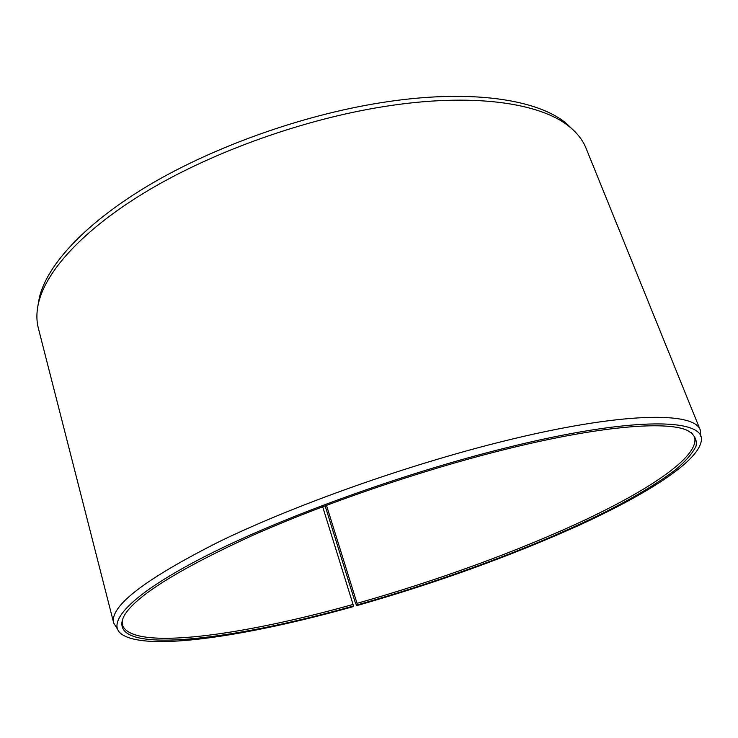 <?xml version="1.0" encoding="UTF-8"?>
<svg xmlns="http://www.w3.org/2000/svg" width="738" height="738" viewBox="0 0 738 738"><rect width="100%" height="100%" fill="white"/><g stroke="black" fill="none" stroke-linecap="round" stroke-linejoin="round"><path stroke-width="1.11" d="M691.322 432.505L694.421 436.73C700.473 455.189 652.835 487.753 587.153 518.943C520.502 550.382 436.933 580.76 357.035 603.343L357.312 604.911L356.629 605.667L355.024 601.811L325.117 505.779M326.464 505.281L357.035 603.343M37.887 305.984L39.501 296.879C47.721 264.112 86.217 222.212 150.681 184.168C215.182 146.244 302.718 115.128 380.596 102.767C469.091 88.542 537.808 99.086 566.507 123.606L573.214 129.98M117.194 628.647L113.735 623.103L38.348 328.161C36.282 320.218 36.43 311.482 38.773 301.971C47.02 269.185 85.82 227.138 150.893 188.854C215.994 150.681 304.388 119.279 382.957 106.733C472.228 92.287 541.388 102.757 570.114 127.277C577.651 133.541 582.946 140.478 586 148.107L700.344 430.236L700.851 436.748M113.735 623.103C109.261 606.507 144.63 579.256 219.841 541.351C295.218 504.838 407.662 464.894 502.707 441.398C622.272 411.601 695.085 411.398 700.344 430.236M322.663 506.711L353.05 604.45L353.308 606.036L352.579 606.802C247.313 636.294 143.301 652.447 120.469 633.278C106.613 621.055 133.366 592.577 208.42 554.681C283.207 516.914 403.216 473.445 504.165 448.326C636.746 415.051 708.563 418.483 700.962 442.422C695.823 463.169 645.372 494.82 580.105 524.829C511.074 555.963 436.582 582.909 356.629 605.667M353.308 606.036C228.393 641.405 102.268 656.599 124.39 615.335C135.949 596.009 178.227 569.57 251.206 536.037C323.309 503.842 419.885 470.733 502.477 450.088C598.075 426.094 665.879 420.632 687.161 430.309C694.366 434.359 697.318 439.663 696.008 446.222C692.53 453.335 685.685 461.195 675.473 469.811C657.807 483.224 634.348 497.329 605.086 512.107C535.991 546.378 444.414 580.262 357.312 604.911M353.05 604.45C241.667 635.704 131.069 651.303 122.351 624.818L122.342 619.569M39.501 296.879L38.773 301.971M566.507 123.606L570.114 127.277"/></g></svg>
